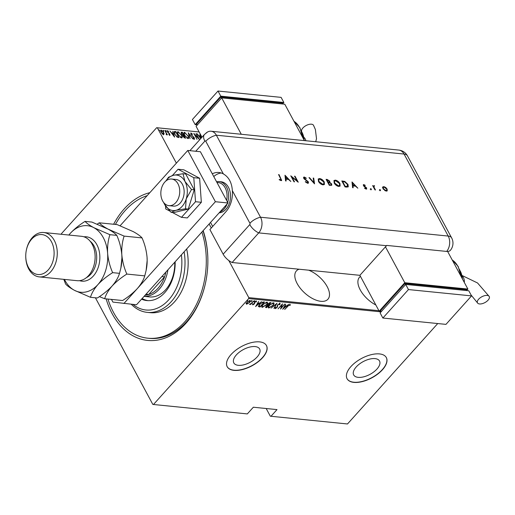 <?xml version="1.0" encoding="UTF-8"?>
<svg xmlns="http://www.w3.org/2000/svg" width="515" height="515" viewBox="0 0 515 515"><rect width="100%" height="100%" fill="white"/><g stroke="black" fill="none" stroke-linecap="round" stroke-linejoin="round"><path stroke-width="0.77" d="M113.615 224.25A74.694 52.53 95.7 0 1 124.257 208.858A74.694 52.53 95.7 0 1 149.839 192.674M203.174 230.611A74.694 52.53 95.7 0 1 207.873 260.365A74.694 52.53 95.7 0 1 205.678 282.207A74.694 52.53 95.7 0 1 185.896 323.343A74.694 52.53 95.7 0 1 106.129 298.874M107.944 299.054A72.467 50.959 -84.3 0 0 147.844 338.201L149.421 338.361A72.467 50.959 -84.3 0 0 186.559 321.791A72.467 50.959 -84.3 0 0 205.717 282.046M207.873 260.532A72.467 50.959 -84.3 0 0 202.974 230.829M360.455 276.401A21.179 10.86 41.9 0 0 359.496 277.25A21.179 10.86 41.9 0 0 375.847 304.996M299.08 269.223A21.179 10.86 41.9 0 0 296.402 270.922A21.179 10.86 41.9 0 0 300.496 288.529A21.179 10.86 41.9 0 0 320.897 301.314A21.179 10.86 41.9 0 0 327.913 299.241A21.179 10.86 41.9 0 0 325.75 284.261A21.179 10.86 41.9 0 0 308.672 270.182M376.98 369.023A14.671 7.223 151.7 0 0 379.523 361.028A14.671 7.223 151.7 0 0 369.403 359.161A14.671 7.223 151.7 0 0 356.226 366.944A14.671 7.223 151.7 0 0 353.689 374.939A14.671 7.223 151.7 0 0 363.802 376.806A14.671 7.223 151.7 0 0 376.98 369.023M257.107 356.998A14.671 7.223 151.7 0 0 259.65 348.996A14.671 7.223 151.7 0 0 249.53 347.129A14.671 7.223 151.7 0 0 236.353 354.912A14.671 7.223 151.7 0 0 233.81 362.908A14.671 7.223 151.7 0 0 243.93 364.774A14.671 7.223 151.7 0 0 257.107 356.998M262.592 357.706A22.3 10.982 151.7 0 0 266.455 345.552A22.3 10.982 151.7 0 0 251.082 342.713A22.3 10.982 151.7 0 0 231.048 354.539A22.3 10.982 151.7 0 0 227.186 366.693A22.3 10.982 151.7 0 0 242.565 369.532A22.3 10.982 151.7 0 0 262.592 357.706M227.141 366.609A22.3 10.982 151.7 0 0 242.559 369.339A22.3 10.982 151.7 0 0 262.502 357.539A22.3 10.982 151.7 0 0 266.409 345.468M382.471 369.738A22.3 10.982 151.7 0 0 386.327 357.584A22.3 10.982 151.7 0 0 370.955 354.745A22.3 10.982 151.7 0 0 350.921 366.571A22.3 10.982 151.7 0 0 347.065 378.725A22.3 10.982 151.7 0 0 362.438 381.564A22.3 10.982 151.7 0 0 382.471 369.738M347.02 378.641A22.3 10.982 151.7 0 0 362.438 381.37A22.3 10.982 151.7 0 0 382.375 369.564A22.3 10.982 151.7 0 0 386.282 357.5M381.061 311.858L248.681 298.571L153.476 404.494L152.82 404.41L95.417 297.799M163.725 133.449L163.886 134.215L164.143 133.932L163.59 134.563L162.27 133.745L161.098 132.162C160.416 131.01 160.435 130.301 161.156 130.038L163.641 132.419L164.143 133.932L163.59 134.563M160.732 130.166L161.601 130.604M166.165 134.505L166.351 133.443L164.806 130.475L167.446 134.879L166.815 134.203L166.564 134.859L166.248 134.409M169.828 135.188L168.849 134.499L168.849 134.145L169.544 134.653L169.57 134.1L167.427 131.866L167.465 130.675L168.482 131.331L168.508 131.718L167.761 131.209L167.697 131.866L169.371 133.417L170.04 135.13M169.293 134.936L169.57 134.1M167.227 130.746L168.225 131.621M167.761 131.209L167.536 132.052M174.836 131.486L175.853 131.583L179.072 137.563L177.25 137.177L174.733 134.228L174.134 131.64L175.853 131.583M182.362 132.239L185.58 138.22L183.153 136.572L182.838 135.336L181.364 133.745L181.486 132.149L182.362 132.239L182.259 132.812M181.1 132.258L182.104 132.522M188.31 132.838L192.945 138.96L188.889 133.984L190.041 138.664L188.258 132.889M196.022 133.61L199.524 139.617L194.792 134.685L197.045 139.372L193.827 133.391L198.552 138.316L196.022 133.61M199.131 131.982L157.333 127.791L176.375 163.152M209.129 223.986L211.298 228.003M228.808 260.532L248.79 297.631L378.918 310.693M200.721 138.612L197.013 133.707L198.809 135.703L200.187 135.838L199.917 134.003L201.185 138.104M191.316 133.572L191.226 134.524L194.4 137.93L194.367 139.243L192.977 138.149L193.041 137.808L194.071 138.638L194.129 137.923L190.936 134.486L190.988 132.96L192.681 134.364L191.316 133.572L190.762 134.119M190.692 133.05L191.438 133.604M187.994 135.606C188.934 137.183 188.941 138.187 188.02 138.612L184.608 135.297C183.668 133.72 183.668 132.728 184.608 132.316L187.821 135.799M188.529 138.445L188.02 138.612M184.08 132.484L184.608 132.316L184.351 132.606L185.374 133.057M181.48 134.956C182.419 136.533 182.432 137.531 181.512 137.956L178.1 134.64C177.16 133.063 177.16 132.072 178.1 131.666L181.312 135.142M182.02 137.795L181.512 137.956M177.566 131.827L178.1 131.666L177.842 131.949L178.866 132.407M174.611 137.119L169.905 130.99L171.701 132.979L173.079 133.121L172.808 131.28L174.611 137.119M165.572 130.791L166.126 131.319L166.384 131.035L166.364 131.505L165.83 130.507L166.364 131.505M165.817 130.977L165.708 130.643M162.952 130.527L163.506 131.055L163.764 130.771L163.744 131.241L163.21 130.244L163.744 131.241M163.197 130.713L163.088 130.379M158.71 130.102L159.257 130.63L159.515 130.346L159.502 130.816L158.961 129.819L159.502 130.816M158.948 130.289L158.845 129.954M266.191 408.511L270.33 416.204L347.49 423.967L437.744 323.542M61.401 234.293L61.478 233.63L156.676 127.701L199.125 131.962M153.476 404.494L247.329 413.912L253.341 407.223L277.006 409.599L270.987 416.287M249.962 300.496C250.605 300.876 250.47 301.545 249.55 302.498L246.576 304.262L246.176 303.567L247 302.241L249.962 300.496L250.354 300.709M247.052 303.818L246.389 303.921L246.576 304.262L246.176 303.567M253.798 300.947L250.522 304.59L250.721 304.024L249.376 304.41L251.23 303.387L253.798 300.947M253.142 304.417L252.62 304.545L252.807 304.886L252.633 304.307L253.11 304.011L253.219 304.442L253.998 303.985L254.61 302.105L256.27 301.127L256.528 301.693L254.906 302.118L254.301 303.998L252.807 304.886L252.633 304.307M253.11 304.011L253.219 304.442M256.27 301.127L256.528 301.693L255.981 301.578M256.026 302.009L255.704 301.262M258.459 306.515L259.682 304.185L263.538 301.925L264.555 302.028L260.075 307.011L258.485 306.586M266.596 307.107L265.785 307.262L265.965 307.603L266.068 306.264L267.388 305.241L267.884 303.901L270.188 302.595L271.064 302.678L266.59 307.667L265.528 307.416M277.012 303.277L273.948 308.401L276.111 304.236L271.045 308.112L277.012 303.277M284.724 304.05L280.533 309.064L281.866 304.919L278.055 308.813L282.529 303.831L281.203 307.97L284.724 304.05M287.969 306.193L284.705 309.483L287.731 306.116L290.067 304.449L290.338 305.105L289.823 305.472L289.584 304.957L287.853 305.981M290.067 304.449L290.338 305.105L290.157 304.764L289.739 305.054M282.722 309.283L285.716 304.153L285.046 305.826L286.424 305.962L288.619 304.442L282.69 309.219M279.89 303.425L279.896 304.616L279.394 304.841L279.426 303.94L278.029 304.719L276.999 307.584L275.177 308.665L275.087 307.738L275.628 307.455L275.667 308.157L276.703 307.571L277.752 304.68L280.166 303.58M279.246 303.599L279.594 304.037L279.194 303.593M275.628 307.455L275.667 308.157L274.939 308.53M269.622 307.5L268.643 307.687L268.83 308.028C267.967 307.481 268.18 306.547 269.461 305.241L273.51 302.788C274.353 303.341 274.141 304.262 272.879 305.556L268.83 308.028L268.309 307.751M273.51 302.788L274.012 303.065M263.107 306.843L262.135 307.037L262.315 307.378C261.453 306.824 261.665 305.897 262.953 304.584L267.002 302.131C267.839 302.685 267.633 303.605 266.371 304.899L262.315 307.378L261.8 307.095M267.002 302.131L267.504 302.408M255.62 306.567L258.607 301.43L257.938 303.103L259.315 303.245L261.511 301.726L255.582 306.496M254.449 300.618L254.545 301.404L253.889 301.796L254.635 300.96M251.829 300.361L251.925 301.146L251.269 301.533L252.015 300.702M247.586 299.93L247.676 300.715L247.02 301.101L247.767 300.271M248.681 298.571L248.79 297.631M157.333 127.791L156.676 127.701M289.881 304.108L290.157 304.764M286.192 305.942L285.741 306.316M283.475 308.176L283.153 308.44M284.576 306.065L283.553 308.318L285.819 306.457L284.602 306.013M285.819 306.457L284.731 306.348M281.139 307.841L280.726 308.298M282.162 304.249L281.203 307.97M279.709 303.084L279.896 304.616M277.521 304.88L277.501 306.805M277.321 306.464L276.819 307.243M275.441 307.114L275.486 307.816M276.323 303.779L276.085 304.178M268.643 307.687L268.251 307.552M273.89 302.917L273.452 304.23M273.356 303.393L272.512 302.975M268.695 306.225L268.804 307.075M269.744 305.266C268.721 306.322 268.566 307.075 269.274 307.519L272.596 305.53C273.613 304.481 273.768 303.734 273.066 303.303L269.628 305.054M268.675 306.934L269.274 307.519M272.879 302.955L273.298 303.187M270.613 302.633L270.253 303.039M268.051 303.721L267.929 304.88L268.47 304.996L268.128 305.401M266.403 307.32L266.59 307.667M268.47 304.996L270.324 303.161L269.358 302.775M266.249 306.077L266.377 307.088L266.764 307.127L268.199 305.53L267.356 305.183M265.875 306.599L266.377 307.088M267.826 305.17L268.006 305.511L266.358 306.283M267.639 304.436L267.929 304.88M269.718 302.781L269.905 303.123L268.167 303.934M270.324 303.161L269.905 303.123M262.135 307.037L261.742 306.895M267.375 302.266L266.937 303.58M266.841 302.736L265.998 302.324M262.187 305.569L262.29 306.425M263.236 304.616C262.206 305.672 262.051 306.419 262.766 306.863L266.088 304.874C267.105 303.824 267.259 303.084 266.551 302.646L263.12 304.404M262.167 306.283L262.766 306.863M266.371 302.305L266.789 302.537M264.105 301.983L263.744 302.382M260.088 306.457L260.075 307.011M259.895 306.67L259.232 306.605L259.412 306.946M259.232 306.605L258.35 306.322M258.884 305.202L258.942 305.865M263.815 302.511L262.187 302.163L262.373 302.505L259.966 304.217L259.129 306.206L260.255 306.47L263.815 302.511L262.373 302.505M258.865 305.762L259.129 306.206M259.09 303.219L258.633 303.593M257.468 303.341L256.444 305.601L258.71 303.741L257.494 303.296M258.71 303.741L257.622 303.631M252.62 304.545L252.447 303.966M252.929 303.67L253.032 304.101M256.084 300.786L256.341 301.346M255.846 301.668L255.691 301.236L255.846 301.668M254.494 302.131L254.713 302.884M254.532 302.543L254.693 303.425M254.507 303.084L254.114 303.657M254.359 301.063L253.702 301.449M251.738 300.805L251.082 301.191M246.389 303.921L245.99 303.226M250.219 300.567L249.878 301.487M249.724 300.985L249.286 300.599M246.498 302.884L246.646 303.438M247.29 302.266L246.975 303.818L249.273 302.466L249.556 300.94L247.174 302.054M246.498 303.316L246.975 303.818M247.496 300.374L246.84 300.76M198.751 136.005L200.187 135.838M200.148 135.876L200.322 136.436M199.125 136.501L200.876 138.438M200.959 138.348L200.367 136.443L199.279 136.333M198.468 138.413L198.648 138.754M194.142 138.213L194.11 139.533M193.711 138.895L193.872 138.213M188.516 133.733L188.793 134.1M188.258 137.08L188.381 138.561M183.971 132.658L184.351 132.606M184.383 133.256L184.093 134.125M186.945 138.129L187.962 137.962M184.731 135.509L187.679 137.994L188.11 137.853L187.853 138.142M187.421 138.278L187.679 137.994C188.458 137.672 188.471 136.868 187.711 135.58L184.949 132.934L184.235 133.359M184.949 132.934C184.145 133.231 184.125 134.029 184.891 135.323M183.52 135.149L183.784 135.645M184.879 137.679L185.149 138.174M182.529 135.181L183.604 135.046L182.407 132.825L181.505 132.857L181.177 133.359M184.087 137.775L184.969 137.576L183.939 135.664L182.967 136.172M184.325 137.82L184.969 137.576M183.269 136.771L184.582 137.537M183.746 135.645L183.43 136.591M182.548 135.162L183.604 135.046M181.486 133.958L182.78 134.898M181.988 132.78L181.647 133.771M181.75 136.423L181.872 137.904M177.463 132.001L177.842 131.949M177.875 132.606L177.578 133.475M180.43 137.473L181.447 137.305M178.216 134.853L181.164 137.344L181.595 137.202L181.344 137.486M180.907 137.627L181.164 137.344C181.95 137.022 181.956 136.218 181.196 134.93L178.441 132.278L177.727 132.709M178.441 132.278C177.636 132.58 177.617 133.379 178.383 134.673M178.37 137.022L178.641 137.524M174.038 131.814L174.579 131.769M176.832 136.9L178.454 136.926L175.898 132.168L174.649 132.188L174.218 133.108M176.857 136.913L178.454 136.926M174.849 134.447L177.115 136.63M174.649 132.188L175.016 134.261M171.643 133.288L173.079 133.121M173.04 133.16L173.214 133.713M173.922 135.999L174.076 136.494M172.171 133.61L173.954 135.96L173.265 133.72L172.016 133.784M167.504 131.492L167.446 132.155L167.504 131.492M169.583 134.389L169.57 135.471M166.126 131.319L166.107 131.788M166.474 133.836L166.725 134.306M163.506 131.055L163.493 131.525M163.886 134.215L163.339 134.846M161.021 130.868L160.751 131.396M162.901 134.28L163.455 134.022M161.214 132.368L163.622 133.932L163.364 134.215M163.049 134.312L163.358 132.387L161.446 130.578L160.854 130.965M161.446 130.578L161.375 132.188M159.257 130.63L159.244 131.1M133.018 304.429A44.593 31.364 -84.3 0 0 168.746 299.801A44.593 31.364 -84.3 0 0 181.389 254.848M184.125 251.803A46.826 32.928 95.7 0 1 171.244 301.668A46.826 32.928 95.7 0 1 147.245 312.373A46.826 32.928 95.7 0 1 131.261 304.249M144.071 296.37L149.595 296.923A31.215 21.952 -84.3 0 0 165.592 289.784A31.215 21.952 -84.3 0 0 174.752 262.232M142.127 298.533A35.117 24.694 -84.3 0 0 148.024 300.644M175.151 261.794A35.117 24.694 95.7 0 1 164.839 292.539A35.117 24.694 95.7 0 1 146.839 300.567A35.117 24.694 95.7 0 1 141.548 299.183M147.844 338.201A72.467 50.959 -84.3 0 0 184.982 321.63A72.467 50.959 -84.3 0 0 201.867 232.065M147.155 195.661A72.467 50.959 -84.3 0 0 125.177 210.564A72.467 50.959 -84.3 0 0 115.431 224.437M147.245 312.373L150.399 312.689A46.826 32.928 -84.3 0 0 174.398 301.983A46.826 32.928 -84.3 0 0 186.655 248.99M145.185 295.134A30.102 21.167 -84.3 0 0 148.738 294.458A30.102 21.167 -84.3 0 0 158.034 288.22A30.102 21.167 -84.3 0 0 164.568 276.851A30.102 21.167 -84.3 0 0 165.914 272.068M167.935 269.815A31.215 21.952 95.7 0 1 159.283 289.153A31.215 21.952 95.7 0 1 144.091 296.35M146.035 294.187L148.738 294.458L164.568 276.851L161.865 276.574M216.564 181.744A15.611 10.976 95.7 0 1 219.165 181.57L221.057 181.756A15.611 10.976 95.7 0 1 230.218 192.507A15.611 10.976 95.7 0 1 225.943 209.251A15.611 10.976 95.7 0 1 219.139 212.843M210.532 222.429L212.695 226.446M175.808 202.601A13.377 9.405 -84.3 0 0 179.471 188.252A13.377 9.405 -84.3 0 0 171.624 179.04A13.377 9.405 -84.3 0 0 164.768 182.098A13.377 9.405 -84.3 0 0 161.105 196.447A13.377 9.405 -84.3 0 0 168.952 205.659A13.377 9.405 -84.3 0 0 175.808 202.601M226.594 200.361A14.491 10.191 -84.3 0 0 218.27 182.6L216.957 182.465M219.165 181.57A15.611 10.976 95.7 0 1 227.688 202.401M227.154 203.934A15.611 10.976 95.7 0 1 224.051 209.058A15.611 10.976 95.7 0 1 219.821 212.09M120.111 225.75L187.782 150.457L200.399 151.725L228.003 202.987L136.514 304.777L112.901 302.086L111.459 299.408M187.782 150.457L215.386 201.719L123.896 303.515M228.003 202.987L215.386 201.719M172.293 212.431L181.473 217.343L187.312 217.922L201.346 202.305L199.627 178.267L183.868 169.841L178.029 169.255L172.39 175.538M181.473 217.343L195.513 201.719L201.346 202.305M195.513 201.719L193.788 177.681L199.627 178.267M193.788 177.681L178.029 169.255M165.502 205.891L165.721 208.916L169.866 211.131M168.952 205.659L173.368 206.103A13.377 9.405 -84.3 0 0 175.647 205.942A13.377 9.405 -84.3 0 0 184.158 192.121A13.377 9.405 -84.3 0 0 176.04 179.478L171.624 179.04M185.529 208.807L186.198 198.938A17.838 12.547 -84.3 0 1 175.963 210.326A17.838 12.547 -84.3 0 1 164.472 204.185A17.838 12.547 -84.3 0 1 163.699 202.556L164.472 204.185L171.044 212.309L175.963 210.326L185.529 208.807L188.252 209.084L194.239 189.803L185.741 174.019L183.018 173.742L173.452 175.261L168.534 177.244L165.882 180.958M171.044 212.309L173.767 212.579L188.252 209.084M191.522 189.526L184.943 181.402A17.838 12.547 -84.3 0 1 186.198 198.938L191.522 189.526L194.239 189.803M165.862 181.035A17.838 12.547 -84.3 0 1 173.452 175.261A17.838 12.547 -84.3 0 1 184.943 181.402L183.018 173.742M386.482 245.707L258.723 232.889A11.15 7.841 -84.3 0 0 260.519 217.227L448.217 236.063L404.056 154.043A11.15 5.491 151.7 0 1 407.474 155.878L451.636 237.891A11.15 11.15 0 0 1 450.451 250.239A11.137 5.71 -138.1 0 1 446.672 251.429L386.739 245.417A11.15 7.841 95.7 0 1 386.482 245.707L359.869 275.319L232.111 262.502L258.723 232.889L232.111 262.502A11.15 5.717 -138.1 0 1 223.162 254.198L209.895 229.561L225.892 211.762A22.3 15.682 -84.3 0 0 232.349 190.64C231.821 182.651 228.821 177.07 223.336 173.896A22.3 15.682 -84.3 0 0 218.914 172.493A22.3 15.682 -84.3 0 0 212.296 173.812M221.257 172.982A22.3 15.682 -84.3 0 0 213.764 176.536M223.162 254.198L249.775 224.579A11.15 5.717 -138.1 0 0 258.723 232.889A11.15 7.841 -84.3 0 0 260.519 217.227L216.358 135.207A11.15 7.841 -84.3 0 0 207.597 131.982L204.442 134.479A11.15 5.717 41.9 0 0 204.848 141.136L195.751 151.256M379.632 189.984L379.825 189.533L380.553 190.08L380.366 190.531L379.632 189.984L379.825 189.533L379.568 189.816L380.302 190.363L380.553 190.08L380.366 190.531M370.504 189.069L370.697 188.619L371.424 189.16L371.231 189.617L370.504 189.069L370.697 188.619L370.44 188.902L371.167 189.449L371.424 189.16L371.231 189.617M352.009 181.956L357.848 188.2L355.466 186.147L352.962 185.896L353.155 187.73L352.614 187.672L352.009 181.956M334.171 183.018L333.997 180.527L335.329 180.134C337.209 180.469 338.754 181.615 339.958 183.572L340.112 186.057L338.761 186.43C336.9 186.089 335.374 184.949 334.171 183.018M318.457 181.441L318.283 178.95L319.622 178.557C321.502 178.892 323.04 180.038 324.25 181.995L324.399 184.479L323.047 184.853C321.186 184.512 319.661 183.372 318.457 181.441M307.661 183.308L305.279 181.834L305.582 181.576L307.333 182.696L307.906 182.529L307.075 182.98L307.867 181.789L304.5 179.226L303.702 178.28L303.631 177.218L304.314 177.025L306.328 178.184L306.077 178.505L304.584 177.63L304.185 178.306L308.369 181.847L308.408 183.102L307.661 183.308M304.584 177.63L304.043 178.769M284.988 175.229L290.827 181.473L288.439 179.42L285.934 179.168L286.128 181.003L285.587 180.945L284.988 175.229M249.775 224.579A0.933 0.657 -84.3 0 0 249.923 223.272A11.15 5.491 151.7 0 1 260.519 217.227L216.358 135.207A11.15 7.841 -84.3 0 0 211.073 131.235A11.15 7.841 -84.3 0 0 205.363 133.784M279.143 179.671L280.495 180.314L280.752 180.025L280.688 178.563L278.544 174.585L279.04 174.63L281.679 180.475L281.055 180.636L279.355 179.812L279.4 179.381L280.907 180.025M294.503 181.84L294.007 181.795L290.788 175.815L297.078 180.894L294.541 176.188L295.037 176.239L298.256 182.22L291.979 177.147L294.503 181.84M314.536 183.855L308.981 177.636L309.509 177.688L313.886 182.587L313.191 178.061L313.719 178.113L314.536 183.855M329.33 185.336L326.104 179.355L327.186 179.465L329.735 181.119L329.78 182.329L331.666 183.964L331.75 185.258L329.33 185.336M329.838 182.278L329.529 182.613L330.443 183.121M346.75 187.087L345.037 186.913L341.818 180.932L344.805 181.434L347.998 184.454L348.269 186.797L346.75 187.087M363.262 184.904L363.835 184.595L365.206 185.316L365.071 185.657L364.124 185.13L363.918 185.664L366.693 187.962L366.191 189.108L364.723 188.4L364.832 188.026L365.882 188.567L366.21 187.936L363.983 186.327L363.435 185.638L363.835 184.595L363.358 184.724M364.124 185.13L363.661 185.947L364.015 186.359L364.266 186.076M366.757 188.96L366.191 189.108M364.575 188.316L365.624 188.857L366.21 187.936M374.257 186.147L373.961 187.009L375.474 189.964L374.978 189.919L372.628 185.548L373.465 186.243L374.064 185.619L374.572 185.812L373.89 186.436M372.802 185.876L373.214 186.527L374.064 185.619L373.806 185.902L374.572 185.812M382.658 187.164L383.804 186.597L385.722 187.473L387.113 189.082L387.222 190.859L386.237 191.123L382.941 188.664L382.825 186.861M278.782 174.92L281.525 180.591M280.495 180.314L280.83 180.211M285.046 175.782L285.625 176.413M287.834 178.795L288.406 179.42M285.838 180.971L285.934 179.168M285.645 176.4L285.619 178.866L287.846 178.782L285.645 176.4L285.877 178.583L287.846 178.782M291.194 176.561L291.947 177.179M294.715 176.516L295.037 176.239M294.78 176.523L297.599 181.763M294.071 181.801L291.722 177.43L291.979 177.147M307.61 182.072L307.075 182.98L305.324 181.859L305.582 181.576M303.535 177.379L304.314 177.025M304.056 177.308L306.071 178.467L306.328 178.184M304.333 177.92L303.927 178.596L304.333 177.92M304.706 179.4L305.768 180.07L306.026 179.786M305.768 180.07L306.689 180.675M307.796 181.666L308.112 182.13L308.369 181.847M308.112 182.13L308.266 183.218M313.242 178.377L313.719 178.113M313.468 178.396L314.259 183.54M318.167 179.111L319.622 178.557M319.364 178.847L322.396 180.321M323.227 181.158L323.993 182.278L324.25 181.995M323.993 182.278L324.257 184.608M320.182 183.495L322.442 184.518L323.748 184.022M318.714 179.677L318.695 181.776L319.146 182.458M323.755 181.943L319.976 179.175L318.817 179.529L318.952 181.492L322.699 184.235L323.896 183.887L323.755 181.943M326.285 179.684L328.725 180.482M329.117 180.881L329.478 181.409L329.735 181.119M329.478 181.409L329.529 182.613M331.023 183.681L331.415 184.248L331.666 183.964M331.415 184.248L331.596 185.381M329.941 185.13L331.203 184.698L331.171 183.913L329.697 182.754L328.293 182.548L328.042 182.831L329.24 185.059L331.036 184.814M328.042 182.252L329.285 181.834L329.246 181.08L326.935 180.018L326.677 180.302L327.707 182.22L329.117 181.943M327.707 182.22L328.3 181.969M326.935 180.018L327.965 181.937M329.24 185.059L330.199 184.846M328.293 182.548L329.491 184.776M333.881 180.681L335.329 180.134M335.078 180.424L338.11 181.898M338.934 182.735L339.707 183.855L339.958 183.572M339.707 183.855L339.971 186.185M335.896 185.072L338.155 186.095L339.462 185.6M334.422 181.254L334.409 183.353L334.853 184.035M339.462 183.52L335.683 180.752L334.531 181.106L334.666 183.063L338.413 185.812L339.604 185.464L339.462 183.52M341.999 181.261L344.805 181.434M344.548 181.718L347.747 184.737L347.998 184.454M347.747 184.737L348.127 186.926M347.078 186.707L347.503 184.402L344.818 181.975L342.642 181.595L342.391 181.879L344.947 186.636L347.078 186.707L347.554 186.321M342.642 181.595L345.205 186.353L347.451 186.482M352.067 182.51L352.653 183.14M354.854 185.522L355.427 186.14M352.865 187.698L352.962 185.896M352.672 183.121L352.646 185.593L354.874 185.509L352.672 183.121L352.897 185.31L354.874 185.509M363.584 184.879L364.395 185.207M363.867 185.413L363.661 185.947L363.867 185.413M364.015 186.359L366.442 188.252L366.693 187.962M366.442 188.252L366.603 189.069M365.624 188.857L365.959 188.22L365.624 188.857M370.246 189.353L370.44 188.902M371.167 189.449L370.98 189.9M373.999 186.43L373.961 187.009M373.71 187.293L375.042 189.926M379.381 190.273L379.568 189.816M380.302 190.363L380.109 190.814M382.4 187.454L383.804 186.597M383.546 186.881L385.471 187.756L385.722 187.473M386.353 188.612L386.855 189.366L387.113 189.082M386.855 189.366L387.08 190.981M384.673 190.511L385.69 190.865L386.565 190.486M383.25 187.505L383.411 189.366M386.623 189.031L384.093 187.132L383.36 187.344L383.437 188.715L385.947 190.582L386.714 190.363L386.623 189.031M315.721 141.734L316.513 138.69L315.38 129.49L313.506 125.293A6.689 3.296 151.7 0 0 308.891 124.443A6.689 3.296 151.7 0 0 302.884 127.99A6.689 3.296 151.7 0 0 301.584 131.293M304.378 140.595L284.782 104.204L221.688 97.869L196.099 126.342L201.964 137.235M221.688 97.869L241.284 134.267M197.206 125.113L196.608 124.006L220.916 96.949L221.514 98.062M220.916 96.949L282.432 103.122L282.909 104.011M220.768 96.163L218.006 91.033L192.417 119.506L195.179 124.636L220.768 96.163L283.862 102.491L282.754 103.721M218.006 91.033L281.1 97.367L283.862 102.491M197.045 124.823L195.179 124.636M488.091 300.155A6.689 3.296 -28.3 0 1 482.085 303.702A6.689 3.296 -28.3 0 1 477.469 302.852A6.689 3.296 -28.3 0 1 478.628 299.209A6.689 3.296 -28.3 0 1 484.641 295.661A6.689 3.296 -28.3 0 1 489.25 296.511A6.689 3.296 -28.3 0 1 488.091 300.155M447.632 251.462L467.877 289.063L404.784 282.729L385.458 246.846M381.061 311.388L379.188 311.202L404.784 282.729M466.77 290.293L467.877 289.063M466.925 290.582L466.448 289.694L404.932 283.52L380.617 310.571L381.216 311.684M379.188 311.202L359.869 275.319M405.53 284.634L404.932 283.52M405.704 284.441L380.109 312.914L382.87 318.038L445.964 324.373L471.553 295.893L468.792 290.769L405.704 284.441L408.459 289.565L382.87 318.038M471.553 295.893L408.459 289.565M39.282 276.89L77.141 280.688A22.3 15.682 -84.3 0 0 88.567 275.589A22.3 15.682 -84.3 0 0 94.47 263.313L94.541 262.985A20.066 14.111 -84.3 0 0 95.127 257.12L95.127 256.792A22.3 15.682 -84.3 0 0 81.595 236.314L43.736 232.516A22.3 15.682 95.7 0 1 56.817 247.876A22.3 15.682 95.7 0 1 50.715 271.791A22.3 15.682 95.7 0 1 39.282 276.89A22.3 15.682 95.7 0 1 25.75 256.412L25.75 256.084A20.066 14.111 -84.3 0 0 33.501 272.982A20.066 14.111 -84.3 0 0 48.217 269.924A20.066 14.111 -84.3 0 0 51.449 241.735A20.066 14.111 -84.3 0 0 31.653 239.166A20.066 14.111 -84.3 0 0 26.336 250.219A20.066 14.111 -84.3 0 0 25.75 256.084M94.47 263.313A22.3 15.682 -84.3 0 0 95.127 256.792M26.336 250.219L26.407 249.897A22.3 15.682 95.7 0 1 32.31 237.615A22.3 15.682 95.7 0 1 43.736 232.516M142.031 237.904C144.747 244.046 146.421 250.496 147.052 257.255L147.168 260.345L146.112 270.536L144.754 275.866C143.569 279.967 141.097 284.203 137.331 288.567C133.269 292.906 128.357 296.891 122.589 300.528L104.674 298.726C105.858 294.632 108.33 290.396 112.096 286.031C116.152 281.692 121.07 277.701 126.838 274.07C124.128 267.929 122.454 261.478 121.817 254.719C121.476 248.069 122.248 241.863 124.115 236.108L142.031 237.904C140.408 236.037 137.486 233.945 133.25 231.621L117.15 224.604L99.234 222.808L97.206 224.154M126.838 274.07L144.754 275.866M124.115 236.108L108.015 229.091C103.785 226.767 100.856 224.675 99.234 222.808M99.382 296.653L104.674 298.726M64.427 279.413A33.443 23.523 -84.3 0 0 74.379 290.286A33.443 23.523 -84.3 0 0 97.902 284.608A33.443 23.523 -84.3 0 0 107.622 253.296A33.443 23.523 -84.3 0 0 93.82 227.669C89.591 225.345 86.662 223.253 85.039 221.386L91.915 222.074L108.015 229.091C112.244 231.415 115.173 233.507 116.796 235.374C119.506 241.516 121.18 247.96 121.817 254.719A33.443 23.523 -84.3 0 0 121.752 253.959M120.935 267.71L120.954 267.613A33.443 23.523 -84.3 0 0 121.933 257.835A33.443 23.523 -84.3 0 0 121.875 255.627M146.17 270.246L146.189 270.143A33.443 23.523 -84.3 0 0 147.168 260.365A33.443 23.523 -84.3 0 0 147.11 258.157M121.817 254.719L121.933 257.815L120.871 268.006L119.519 273.336C118.334 277.437 115.856 281.666 112.096 286.031C108.028 290.376 103.116 294.361 97.354 297.992L90.479 297.303C91.664 293.202 94.136 288.973 97.902 284.608C101.964 280.263 106.875 276.278 112.643 272.647C109.927 266.506 108.253 260.056 107.622 253.296C107.281 246.646 108.047 240.441 109.92 234.686L93.82 227.669A33.443 23.523 -84.3 0 0 70.298 233.347A33.443 23.523 -84.3 0 0 68.881 235.04M63.802 279.349L65.598 284.003C67.182 285.844 70.111 287.937 74.379 290.286L90.479 297.303M85.039 221.386C79.265 225.023 74.353 229.014 70.298 233.347L68.856 235.04M109.92 234.686L116.796 235.374M112.643 272.647L119.519 273.336M277.398 305.73L277.579 306.071M263.249 302.131L263.429 302.472M223.336 173.896L205.762 141.258A0.933 0.657 -84.3 0 0 204.848 141.136M249.923 223.272L232.349 190.64M211.073 131.235L398.771 150.071A11.15 7.841 -84.3 0 1 404.056 154.043L216.358 135.207A11.15 5.491 151.7 0 0 205.762 141.258M446.672 251.429A11.15 7.841 -84.3 0 0 448.217 236.063A11.15 5.491 151.7 0 1 451.636 237.891M305.871 140.743A6.689 4.706 -84.3 0 0 305.202 138.934A6.689 4.706 -84.3 0 0 304.082 137.486M302.35 136.836A22.3 15.682 -84.3 0 0 293.981 121.295M304.075 140.041A15.611 10.976 -84.3 0 0 301.545 131.57M464.298 282.413A6.689 4.706 -84.3 0 0 463.455 277.662A6.689 4.706 -84.3 0 0 462.335 276.207M460.603 275.557A22.3 15.682 -84.3 0 0 452.234 260.017M462.328 278.763A15.611 10.976 -84.3 0 0 459.798 270.298M83.932 236.81A22.3 15.682 95.7 0 1 99.073 250.56A22.3 15.682 95.7 0 1 93.299 276.066A22.3 15.682 95.7 0 1 79.529 280.669M86.449 277.611A20.066 14.111 -84.3 0 0 90.801 274.199A20.066 14.111 -84.3 0 0 90.099 241.181M275.512 308.067L275.325 307.725M253.097 304.365L252.91 304.024M256.032 301.668L255.846 301.327M204.442 134.479L189.887 150.67M407.474 155.878A11.15 11.15 0 0 0 398.771 150.071M293.936 121.199L299.93 127.726L302.743 137.556M301.339 130.945L304.429 140.601M477.469 302.852L471.064 294.979M459.592 269.667L462.682 279.42M452.189 259.927L458.183 266.455L460.996 276.278M462.193 275.551L477.547 282.973L489.25 296.511"/></g></svg>
